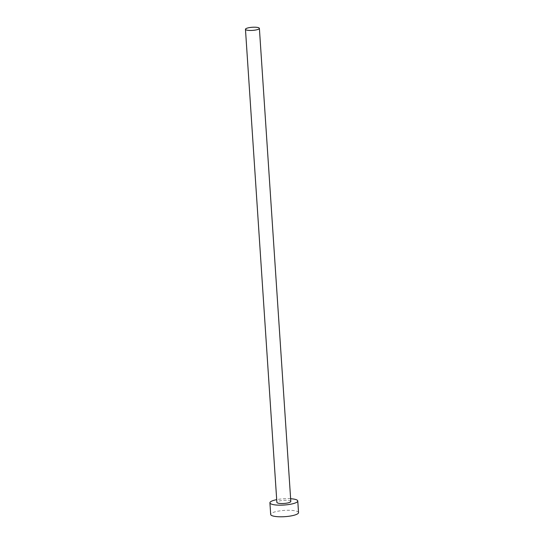 <?xml version="1.0" encoding="UTF-8"?>
<svg xmlns="http://www.w3.org/2000/svg" width="544" height="544" viewBox="0 0 544 544"><rect width="100%" height="100%" fill="white"/><g stroke="black" fill="none" stroke-linecap="round" stroke-linejoin="round"><path stroke-width="0.41" stroke-dasharray="2.72 2.04" d="M290.809 501.439A6.977 1.571 -3.8 0 0 285.811 500.269A6.977 1.571 -3.8 0 0 276.876 502.364M290.625 498.726A13.96 3.142 -3.8 0 0 287.783 498.637A13.96 3.142 -3.8 0 0 276.699 499.65M298.54 512.611A13.96 3.142 -3.8 0 0 288.558 510.265A13.96 3.142 -3.8 0 0 270.688 514.461"/><path stroke-width="0.82" d="M250.451 30.464A6.977 1.571 -3.8 0 0 259.386 28.37A6.977 1.571 -3.8 0 0 254.395 27.2A6.977 1.571 -3.8 0 0 245.46 29.294A6.977 1.571 -3.8 0 0 250.451 30.464M245.46 29.294L276.876 502.364A6.977 1.571 -3.8 0 0 281.874 503.533A6.977 1.571 -3.8 0 0 290.809 501.439L259.386 28.37M276.699 499.65A13.96 3.142 -3.8 0 0 269.912 502.826A13.96 3.142 -3.8 0 0 279.902 505.165A13.96 3.142 -3.8 0 0 297.772 500.976A13.96 3.142 -3.8 0 0 290.625 498.726M269.912 502.826L270.688 514.461A13.96 3.142 -3.8 0 0 280.67 516.8A13.96 3.142 -3.8 0 0 298.54 512.611L297.772 500.976"/></g></svg>
